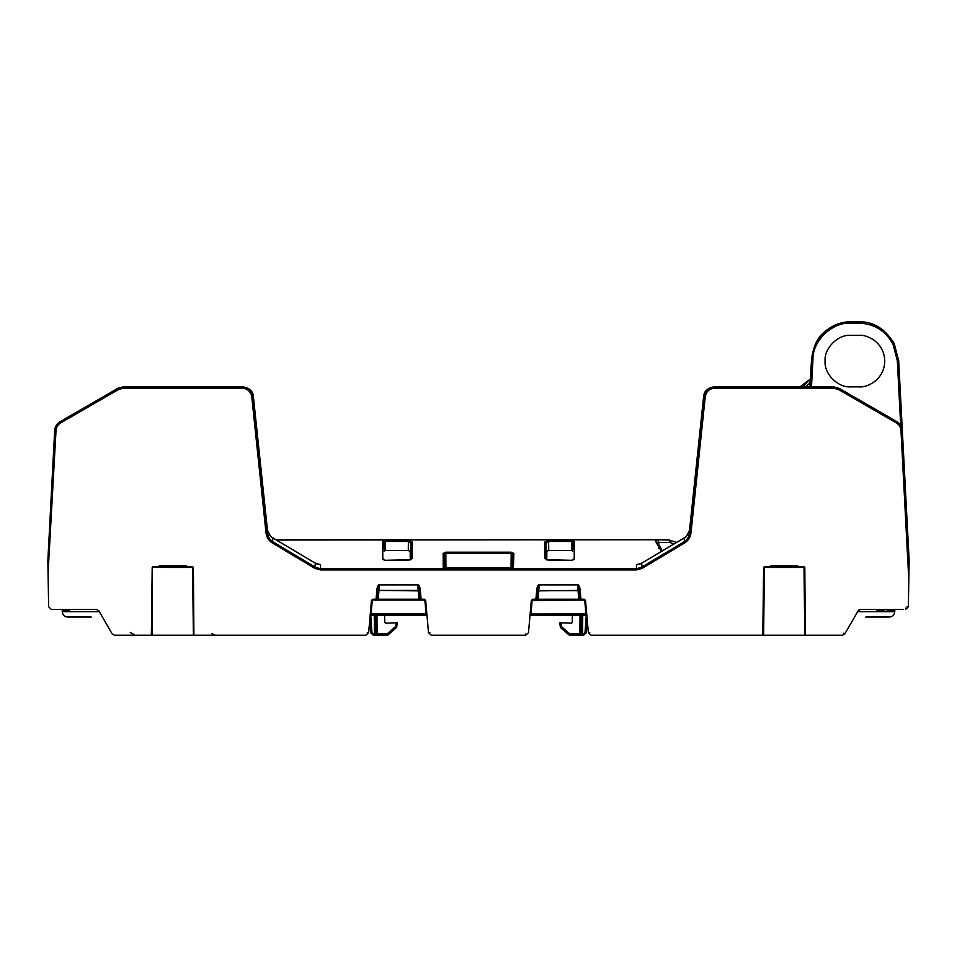 <?xml version="1.0" encoding="UTF-8"?>
<svg xmlns="http://www.w3.org/2000/svg" width="957" height="957" viewBox="0 0 957 957"><rect width="100%" height="100%" fill="white"/><g stroke="black" fill="none" stroke-linecap="round" stroke-linejoin="round"><path stroke-width="1.44" d="M69.646 609.453L70.686 609.453L69.048 610.255L62.205 610.255A0.813 0.813 0 0 0 61.404 609.453M91.226 617.038L67.648 617.038L91.226 617.038M865.774 617.038L889.352 617.038L865.774 617.038M894.759 610.255A0.813 0.813 -90 0 1 895.561 609.453A0.813 0.813 0 0 0 894.795 610.255L887.259 610.255L886.062 609.453M883.694 610.255L885.799 609.453L883.694 610.255L877.294 610.255L875.655 609.453L877.138 609.453M906.985 606.774L908.349 606.786L908.815 580.074L900.98 430.566C900.693 427.205 899.125 424.633 896.242 422.85L838.44 389.475L833.691 388.207L714.7 388.207C709.4 388.662 706.254 391.497 705.249 396.7L691.026 532.571C690.428 537.152 688.322 540.585 684.71 542.906L642.243 568.326L636.453 569.941L320.547 569.941L314.757 568.326L272.29 542.906C268.678 540.597 266.572 537.152 265.974 532.571L251.751 396.7L253.378 396.569L267.314 528.707C266.19 527.666 270.317 537.954 272.984 537.93L315.391 563.23L320.547 564.69L316.552 563.829M640.448 563.829L636.453 564.69L641.609 563.23L684.016 537.93C686.683 537.954 690.81 527.666 689.686 528.707L703.909 396.569L689.686 532.439C689.16 536.602 687.282 539.736 684.064 541.829L641.609 567.25L636.453 568.733L513.742 568.733L512.282 569.702L512.282 569.044L443.677 568.853L444.598 567.692L512.402 567.692L513.323 568.853L513.873 553.445L511.17 552.177L445.83 552.177L443.127 553.445L443.258 568.733L320.547 568.733L315.391 567.25L272.936 541.829C269.718 539.736 267.84 536.602 267.314 532.439L252.983 395.803C251.583 390.253 248.019 387.274 242.3 386.855L123.309 386.855L117.89 388.315L60.076 421.69C56.786 423.724 54.98 426.655 54.669 430.518L47.85 560.646L48.651 606.786L51.367 609.453L96.478 609.453L98.834 610.805L112.136 633.857L114.481 635.209L151.373 635.209L152.187 567.417L152.917 566.628M825.101 361.1C823.953 348.36 838.117 334.196 850.857 335.345L858.991 335.345C866.528 334.316 884.4 342.044 884.747 361.1C884.4 380.168 866.528 387.896 858.991 386.855L850.857 386.855C838.117 388.016 823.953 373.852 825.101 361.1M532.666 600.051L532.666 599.238L584.189 599.238L584.189 600.051L532.128 600.541L531.314 600.482L532.666 599.226L531.314 600.482L528.491 632.733L529.951 616.117L530.764 615.375L586.091 615.375L584.727 600.541L585.54 600.482L584.189 599.226L585.54 600.458L588.364 632.733L591.055 635.209L804.813 635.209L804 567.429L804.813 567.417L805.339 635.209M152.474 567.417L153 566.616L192.572 566.616L192.572 567.429L152.474 567.417L152.187 635.209L193.386 635.209L192.572 567.429L193.386 567.417L193.9 635.209M804.526 567.429L804 566.616L764.428 566.616L763.614 635.209M763.901 567.417L764.428 566.616L763.901 567.417M194.199 635.209L365.945 635.209L368.636 632.733L371.46 600.458L372.811 599.226L371.46 600.482L372.273 600.541L370.909 615.375L426.236 615.375L427.049 616.117L426.236 615.375L424.872 600.541L425.686 600.482L428.509 632.733L431.212 635.209L525.788 635.209L528.491 632.733M188.96 635.209L189.773 635.209M159.508 566.616L159.508 565.802L186.065 565.802L188.613 567.429M193.386 567.417L192.572 566.616L193.087 567.429M584.189 599.226L532.666 599.226M580.121 599.202L579.284 589.62C578.949 586.737 578.375 585.158 577.561 584.883L539.293 584.883C538.48 585.158 537.906 586.737 537.571 589.62L536.757 589.56C537.152 586.509 537.99 584.835 539.293 584.536L577.561 584.536C578.865 584.835 579.703 586.509 580.098 589.56L580.947 599.226M805.627 635.209L842.519 635.209L844.864 633.857L842.519 635.209L844.864 633.857L858.166 610.805L860.522 609.453L903.288 609.453M908.349 606.786L905.681 609.453M251.751 396.7L251.655 396.031C250.411 391.186 247.289 388.578 242.3 388.207L123.309 388.207L118.56 389.475L60.758 422.85C57.887 424.633 56.307 427.205 56.02 430.566L48.065 573.016L48.651 606.786M114.481 635.209L112.136 633.857L114.481 635.209M424.334 599.226L425.686 600.458L424.334 599.226L372.811 599.226M420.267 599.202L419.429 589.62C419.094 586.737 418.52 585.158 417.707 584.883L379.439 584.883C378.625 585.158 378.051 586.737 377.716 589.62L376.902 589.56C377.297 586.509 378.135 584.835 379.439 584.536L417.707 584.536C419.01 584.835 419.848 586.509 420.243 589.56L421.092 599.226M770.935 566.616L770.935 565.802L797.492 565.802L800.04 567.429M797.492 566.616L797.492 565.802M186.065 566.616L186.065 565.802M384.068 549.521L384.008 542.727A1.352 1.232 179.5 0 0 382.656 541.506L382.812 559.115A1.352 1.232 -0.5 0 1 384.104 559.953M572.896 559.953A1.352 1.232 0.5 0 1 574.188 559.115L574.344 541.506A1.352 1.232 -179.5 0 0 572.992 542.727L572.932 549.521M577.561 584.536L578.052 590.421L537.451 590.876L537.571 589.62L536.733 599.142L537.451 590.876L538.803 590.696L578.052 590.696L578.782 599.106M538.073 599.106L539.293 584.536M580.121 599.142L579.392 590.876L578.052 590.696L579.392 590.876L579.284 589.62L580.098 589.56M909.054 566.341L909.09 564.199L909.054 566.341M909.114 562.405L909.054 566.269M908.994 569.343L908.935 572.86M908.815 580.074L909.15 560.646L902.331 430.518C902.02 426.655 900.214 423.724 896.924 421.69L839.11 388.315L833.691 386.855L714.7 386.855C708.623 387.358 705.034 390.588 703.909 396.569L705.249 396.7M691.026 532.571L689.686 532.439L689.686 528.707L703.622 396.569L708.252 388.781L703.622 396.569L689.686 528.707C690.81 527.666 686.683 537.954 684.016 537.93L684.064 538.013C687.282 535.932 689.16 532.834 689.686 528.707M684.71 542.906L684.064 538.013L641.609 563.23L642.243 568.326M444.718 569.044L444.718 569.702L443.426 568.96M314.757 568.326L315.391 563.23L272.936 538.013L272.29 542.906M265.974 532.571L267.314 532.439L267.314 528.707C267.84 532.834 269.718 535.932 272.936 538.013M48.185 580.074L48.065 572.956M47.994 569.224L47.946 566.341M47.886 562.405L54.669 430.518L56.128 425.614L54.669 430.518L47.994 557.871M48.173 578.841L48.065 573.016L48.173 578.841M69.263 609.453L68.425 609.453A0.813 0.622 -90 0 1 69.048 610.255M377.716 589.62L376.879 599.202M378.218 599.106L378.948 590.696L377.608 590.876L378.948 590.421L379.439 584.536M420.267 599.142L419.549 590.876L418.197 590.421L417.707 584.536M418.927 599.106L418.197 590.421L378.948 590.421L419.549 590.876L419.429 589.62L420.243 589.56M586.39 632.685L583.686 635.209L583.686 633.869L585.038 632.601L586.39 632.685L587.263 620.208L586.39 632.685L583.686 635.209L579.858 635.209L579.858 633.869L581.222 633.869L581.378 615.375L581.222 633.869A1.352 1.352 0 0 1 579.858 635.209L569.81 635.209A1.352 1.352 0 0 1 568.913 634.874L569.81 633.869L569.81 635.209A1.352 1.352 0 0 1 568.913 634.874L560.826 627.816L568.913 634.874M369.737 620.208L370.61 632.685L373.314 635.209L370.61 632.685L369.737 620.208L368.636 632.733L367.285 632.625M408.292 550.514L408.376 541.459L411.067 543.361L410.996 551.782L408.292 550.514L385.432 550.514L384.092 551.148M805.411 386.855L809.67 383.243L810.423 383.279L810.232 386.855L809.478 386.831L810.675 376.58L810.22 379.163L799.849 386.855M810.423 383.279L811.596 359.042L810.292 379.881M668.201 540.023C669.637 539.736 670.259 540.538 670.044 542.463A2.715 1.842 -90 0 0 668.201 539.772L300.474 539.772M668.764 539.904L676.491 542.404M374.426 635.209L373.314 635.209L373.314 633.869L374.426 633.869L374.426 635.209L387.19 635.209A1.352 1.352 0 0 0 388.087 634.874L396.174 627.816L388.087 634.874L387.19 633.869L395.289 626.811L396.617 627.038L397.382 622.696L385.551 623.21L384.714 622.409L385.551 623.21M375.623 615.375L375.778 633.869L377.142 633.869L377.142 635.209A1.352 1.352 0 0 1 375.778 633.869L375.623 615.375L375.778 633.869L374.426 633.869L374.271 615.375M559.618 622.696L560.383 627.038L559.618 622.696L561.005 622.756L561.711 626.811L560.826 627.816A1.352 1.352 0 0 1 560.383 627.038L561.711 626.811L569.81 633.869L579.858 633.869L580.026 615.375M707.163 389.643L714.424 386.855C707.642 387.776 704.041 391.018 703.622 396.569M893.754 342.75L898.671 360.633L894.245 343.695C885.297 328.969 873.669 321.66 859.338 321.791L850.51 321.791L859.338 321.791L859.326 323.131L850.51 323.131C832.363 321.887 812.493 340.907 812.948 359.102L811.596 359.042C813.462 346.29 817.481 337.51 823.678 332.701C831.705 325.464 840.653 321.827 850.51 321.791L846.694 322.007M900.98 430.566L902.331 430.518L909.006 557.871L898.671 360.633L897.319 360.693L893.025 344.281C885.739 330.931 874.507 323.885 859.326 323.131M512.402 567.692A1.352 1.352 0 0 1 511.05 569.044L511.17 553.397L512.521 554.665L512.402 567.692L512.521 554.665A1.352 1.232 0.5 0 1 513.873 553.445M444.479 554.665L445.83 553.397L445.95 569.044A1.352 1.352 0 0 1 444.598 567.692L444.479 554.665A1.352 1.232 179.5 0 0 443.127 553.445M242.3 388.207L242.576 386.855C249.358 387.776 252.959 391.018 253.378 396.569L246.033 387.429L253.378 396.569L267.314 528.707M118.56 389.475L117.89 388.315L60.076 421.69L56.343 425.255L60.076 421.69L60.758 422.85M658.811 548.744L658.751 542.463A2.715 2.715 0 0 0 656.035 539.772L669.278 539.999M276.513 540.023L656.035 539.772A2.715 2.715 0 0 1 658.751 542.463A2.715 2.452 179.5 0 0 656.035 540.023L656.059 542.2A2.715 2.452 179.5 0 1 658.775 544.641L658.751 542.463L670.044 542.463L673.824 543.983M396.174 627.816A1.352 1.352 0 0 0 396.617 627.038A1.352 1.352 0 0 1 396.174 627.816L395.289 626.811L395.995 622.756M572.908 551.148L571.568 550.514L548.708 550.514L546.004 551.782M545.933 543.361A1.352 1.232 179.5 0 0 544.581 542.14L544.724 558.481A1.352 1.232 179.5 0 1 546.064 559.546L545.933 543.361L548.624 541.459L548.708 550.514M843.691 633.187L844.864 633.857L842.519 635.209M589.715 632.625L588.364 632.733L587.263 620.208M803.09 386.365L810.268 379.02M811.596 359.042L815.125 344.723L823.678 332.701M828.583 328.718L836.239 324.614M869.482 323.215L882.94 329.926L892.905 341.206M656.035 539.772L276.083 539.772M638.618 564.319L641.561 563.147M59.681 609.453L51.319 609.453M530.142 613.963L530.944 614.023L529.951 616.117A0.813 0.813 0 0 1 530.764 615.375L529.951 616.117M412.419 542.14A1.352 1.232 0.5 0 0 411.067 543.361L410.924 559.558A1.352 1.232 0.5 0 1 412.276 558.481L412.419 542.14L408.376 540.238L385.36 540.238L385.432 550.514M571.449 623.21L572.286 622.409L571.449 623.21L561.005 622.756M581.378 615.375L581.222 633.869L583.686 633.869M410.984 552.656L410.984 551.639L410.984 552.656M546.016 552.656L546.016 551.639L546.016 552.656M586.904 616.117L586.091 615.375A0.813 0.813 0 0 1 586.904 616.117M895.154 609.453A0.813 0.801 -90 0 0 894.352 610.255M902.331 430.518L900.872 425.614M900.657 425.255L896.924 421.69L839.11 388.315L838.44 389.475M320.547 569.941L320.547 564.69L317.066 563.924M384.008 542.727L385.36 541.459L408.376 541.459L408.376 540.238M571.568 550.514L571.64 541.459L572.992 542.727M513.574 568.96L512.282 569.044M211.641 633.618L215.481 635.209L211.641 633.618M370.909 615.375L370.096 616.117A0.813 0.813 0 0 1 370.909 615.375M377.608 590.876L376.879 599.142M384.642 615.375L384.714 622.409M572.286 622.409L572.358 615.375M586.713 613.963L530.944 614.023L532.128 600.541M887.857 609.453A0.813 0.598 -90 0 0 887.259 610.255M877.617 609.453L877.294 610.255M833.691 386.855L833.691 388.207L714.7 388.207L714.424 386.855M98.834 610.805L96.478 609.453L98.834 610.805M370.287 613.963L426.858 613.963M426.236 615.375A0.813 0.813 0 0 1 427.049 616.117L426.236 615.375M860.522 609.453L859.159 609.812L860.522 609.453M858.955 609.944L858.166 610.805L858.955 609.944M67.648 617.038C64.382 616.727 62.576 614.932 62.229 611.667L99.325 611.667M857.675 611.667L894.771 611.667C894.424 614.932 892.618 616.727 889.352 617.038M156.96 567.429L159.508 565.802M535.908 599.226L536.757 589.56M768.387 567.429L770.935 565.802M376.053 599.226L376.902 589.56M804.813 567.417L804 566.616L804 567.429L764.428 567.429M410.242 559.929L410.158 550.861M546.842 550.861L546.758 559.929M896.242 422.85L896.924 421.69M636.453 569.941L636.453 564.69L639.934 563.924M512.282 569.702L444.718 569.702M251.655 396.031L252.983 395.803M123.297 388.207L123.309 386.855M56.02 430.566L54.669 430.518M372.811 599.238L424.334 599.238L424.334 600.051L372.811 600.051L372.811 599.238M714.7 388.207L799.849 388.207M370.754 615.387L371.962 632.601L370.61 632.685M371.962 632.601L373.314 633.869M376.974 615.375L377.142 633.869L387.19 633.869L387.19 635.209A1.352 1.352 0 0 0 388.087 634.874M585.038 632.601L586.246 615.387M560.383 627.038A1.352 1.352 0 0 0 560.826 627.816M582.574 635.209L582.729 615.375M893.025 344.281L894.245 343.695M850.51 323.131L850.51 321.791M812.948 359.102L811.488 386.855M375.778 633.869L374.426 633.869M429.86 632.625L428.509 632.733M525.788 633.869L525.788 635.209M897.319 360.693L900.704 425.339M445.83 552.177L445.83 553.397L511.17 553.397L511.17 552.177M548.624 541.459L571.64 541.459L571.64 540.238L548.624 540.238L548.624 541.459M905.633 608.102L905.633 609.453M895.274 609.453A0.813 0.813 -98.6 0 0 894.663 610.231M656.059 542.2L661.526 551.28M385.36 540.238L382.656 541.506M382.812 559.115L385.527 560.371L408.196 560.371L412.276 558.481M548.624 540.238L544.581 542.14M544.724 558.481L548.804 560.371L571.473 560.371L574.188 559.115M574.344 541.506L571.64 540.238M62.229 611.667L62.205 610.255M894.771 611.667L894.795 610.255M762.801 635.197L763.614 567.417L764.356 566.628M709.269 388.159L710.967 387.429L709.269 388.159M810.675 376.58L810.22 379.163M269.36 534.449L270.161 535.525M410.924 559.701L384.164 560.323M318.394 564.319L315.439 563.147M130.296 632.493L134.985 635.209M658.775 544.641L662.268 550.849M546.076 559.701L572.836 560.323"/></g></svg>
